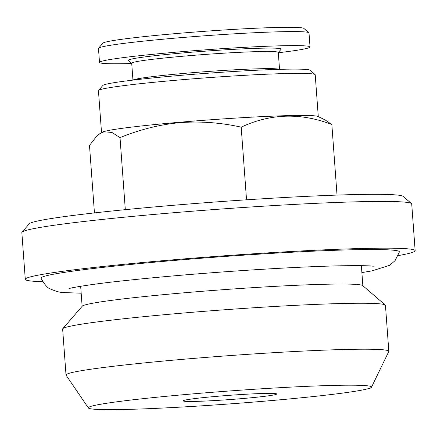 <?xml version="1.0" encoding="UTF-8"?>
<svg xmlns="http://www.w3.org/2000/svg" width="437" height="437" viewBox="0 0 437 437"><rect width="100%" height="100%" fill="white"/><g stroke="black" fill="none" stroke-linecap="round" stroke-linejoin="round"><path stroke-width="0.66" d="M281.084 69.297L277.003 68.909A73.492 3.343 175.8 0 0 206.018 71.635A73.492 3.343 175.8 0 0 135.388 79.31L131.411 80.288M279.522 69.15L278.298 52.424A73.492 3.343 175.8 0 0 204.756 54.472A73.492 3.343 175.8 0 0 131.706 63.19L132.935 79.916M325.084 119.913L331.847 124.518C300.765 112.549 270.552 113.429 241.197 127.156C220.696 122.6 200.266 121.098 179.897 122.65C159.789 124.556 139.829 129.543 120.022 137.622L125.31 209.656M241.197 127.156L246.534 199.807M331.847 124.518L337.031 195.088M242.825 398.533A46.912 2.136 175.8 0 0 276.725 393.983A46.912 2.136 175.8 0 0 229.786 395.294A46.912 2.136 175.8 0 0 183.158 400.855A46.912 2.136 175.8 0 0 242.825 398.533M371.499 387.198L388.788 351.49A161.837 7.363 175.8 0 0 388.826 351.293A161.837 7.363 175.8 0 0 226.885 355.805A161.837 7.363 175.8 0 0 66.02 375.001A161.837 7.363 175.8 0 0 66.085 375.192L88.405 407.983A141.981 6.457 175.8 0 0 268.93 400.789A141.981 6.457 175.8 0 0 371.499 387.198A141.981 6.457 175.8 0 0 229.469 390.978A141.981 6.457 175.8 0 0 88.405 407.983M398.189 255.596A195.459 8.893 175.8 0 0 415.15 250.691A195.459 8.893 175.8 0 0 219.565 256.137A195.459 8.893 175.8 0 0 25.28 279.319A195.459 8.893 175.8 0 0 42.777 281.696M415.15 250.691L411.72 203.953A195.459 8.893 175.8 0 0 411.485 203.566A195.459 8.893 175.8 0 0 216.135 209.399A195.459 8.893 175.8 0 0 22.025 232.162A195.459 8.893 175.8 0 0 21.85 232.582L25.28 279.319M278.32 52.746A105.546 4.802 175.8 0 0 310.035 46.961L309.008 32.944A105.546 4.802 175.8 0 0 308.883 32.731A105.546 4.802 175.8 0 0 203.391 35.883A105.546 4.802 175.8 0 0 98.571 48.174A105.546 4.802 175.8 0 0 98.478 48.403L99.505 62.42A105.546 4.802 175.8 0 0 131.728 63.512M308.883 32.731L303.868 28.41A100.854 4.589 175.8 0 0 203.063 31.42A100.854 4.589 175.8 0 0 102.903 43.17L98.571 48.174M318.289 116.641L315.214 74.776A108.676 4.944 175.8 0 0 315.088 74.558A108.676 4.944 175.8 0 0 206.472 77.802A108.676 4.944 175.8 0 0 98.544 90.459A108.676 4.944 175.8 0 0 98.445 90.694L101.521 132.558M315.088 74.558L310.068 70.237A103.984 4.731 175.8 0 0 206.144 73.345A103.984 4.731 175.8 0 0 102.875 85.455L98.544 90.459M120.022 137.622L111.959 132.449L104.072 131.788L99.592 133.869L96.528 136.393L89.492 145.455L94.441 212.901M325.09 119.913L317.939 116.471A108.676 4.944 175.8 0 0 209.558 119.864A108.676 4.944 175.8 0 0 101.848 132.34L99.592 133.864M361.88 272.584L372.133 270.847L389.678 265.297L395.053 260.66L399.402 251.963A179.673 8.172 175.8 0 0 392.481 250.122A179.673 8.172 175.8 0 0 193.749 258.835A179.673 8.172 175.8 0 0 41.051 278.276C44.771 284.837 47.944 288.425 50.577 289.048C56.444 291.588 61.082 292.768 64.49 292.599L81.178 293.194M411.485 203.566L403.127 196.36A187.642 8.538 175.8 0 0 215.588 201.965A187.642 8.538 175.8 0 0 29.241 223.82L22.025 232.162M310.035 46.961A105.546 4.802 175.8 0 0 204.418 49.905A105.546 4.802 175.8 0 0 99.505 62.42M278.303 52.5L281.117 49.244A76.622 3.485 175.8 0 0 204.516 51.216A76.622 3.485 175.8 0 0 128.451 60.459L131.712 63.267M388.826 351.293L385.456 305.337A161.837 7.363 175.8 0 0 385.259 305.015A161.837 7.363 175.8 0 0 223.509 309.849A161.837 7.363 175.8 0 0 62.786 328.695A161.837 7.363 175.8 0 0 62.644 329.045L66.02 375.001M385.259 305.015L362.688 285.574A140.73 6.402 175.8 0 0 222.034 289.775A140.73 6.402 175.8 0 0 82.276 306.168L62.786 328.695M69.008 288.606L68.97 288.622C70.608 287.792 91.464 284.192 118.788 281.281C150.011 277.812 185.965 274.605 226.656 271.661C272.409 268.416 310.45 266.461 340.784 265.783C360.055 265.527 370.893 265.691 373.291 266.275M362.847 285.711L361.372 265.663M82.14 306.321L80.67 286.273"/></g></svg>
